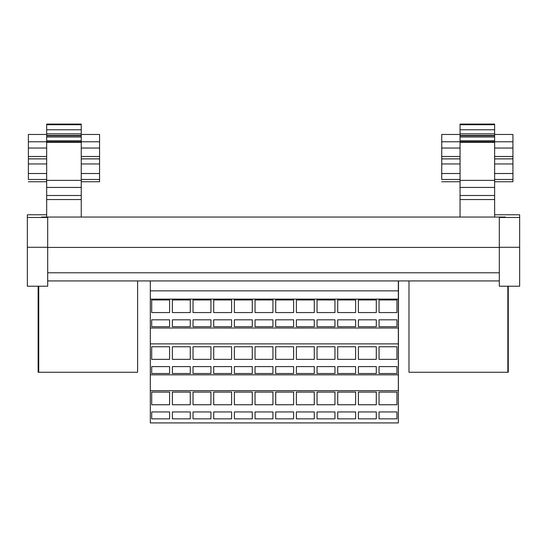 <?xml version="1.0" encoding="UTF-8"?>
<svg xmlns="http://www.w3.org/2000/svg" width="547" height="547" viewBox="0 0 547 547"><rect width="100%" height="100%" fill="white"/><g stroke="black" fill="none" stroke-linecap="round" stroke-linejoin="round"><path stroke-width="0.82" d="M519.65 217.46L499.308 217.46L499.308 247.292L519.65 247.292L519.65 214.773L494.625 214.773M499.308 247.292L499.308 286.218L519.65 286.218L519.65 247.292M460.048 217.05L460.048 141.782L441.737 141.782L441.737 134.459L460.048 134.459M460.048 141.988L460.048 124.08L494.625 124.08L494.625 124.73L460.048 124.73M398.339 280.932L398.339 422.92L398.517 280.932M38.741 286.218L38.741 372.268L38.133 372.268L38.133 286.218M508.259 286.218L508.259 372.268L507.848 372.268L507.848 286.218M408.985 280.932L408.985 372.268L507.848 372.268M38.741 372.268L137.612 372.268L137.612 280.932M499.308 247.422L47.692 247.422M494.625 211.764L494.625 141.782L512.936 141.782L512.936 158.869L494.625 158.869M460.048 158.869L441.737 158.869L441.737 141.782M460.048 135.424L494.625 135.424L494.625 129.783L460.048 129.783M494.625 129.783L494.625 124.73M398.339 390.661L150.316 390.661L150.316 422.92L398.339 422.92M505.407 217.46L505.407 217.05L41.593 217.05L41.593 217.46M46.673 217.05L46.673 141.782L28.369 141.782L28.369 134.459L46.673 134.459M46.673 141.988L46.673 124.08L81.257 124.08L81.257 124.73L46.673 124.73M81.257 217.05L81.257 141.782L99.568 141.782L99.568 158.869L81.257 158.869M46.673 158.869L28.369 158.869L28.369 141.782M46.673 135.424L81.257 135.424L81.257 129.783L46.673 129.783M81.257 129.783L81.257 124.73M494.625 181.734L512.936 181.734L512.936 158.869M441.737 158.869L441.737 178.89M460.048 163.95L441.737 163.95M169.597 404.759L169.597 392.096L151.697 392.096L151.697 404.759L169.597 404.759M190.267 404.759L190.267 392.096L172.367 392.096L172.367 404.759L190.267 404.759M210.937 404.759L210.937 392.096L193.036 392.096L193.036 404.759L210.937 404.759M231.607 404.759L231.607 392.096L213.706 392.096L213.706 404.759L231.607 404.759M252.276 404.759L252.276 392.096L234.369 392.096L234.369 404.759L252.276 404.759M272.939 404.759L272.939 392.096L255.039 392.096L255.039 404.759L272.939 404.759M293.609 404.759L293.609 392.096L275.709 392.096L275.709 404.759L293.609 404.759M314.279 404.759L314.279 392.096L296.378 392.096L296.378 404.759L314.279 404.759M334.949 404.759L334.949 392.096L317.048 392.096L317.048 404.759L334.949 404.759M355.618 404.759L355.618 392.096L337.718 392.096L337.718 404.759L355.618 404.759M376.288 404.759L376.288 392.096L358.381 392.096L358.381 404.759L376.288 404.759M396.951 404.759L396.951 392.096L379.05 392.096L379.05 404.759L396.951 404.759M27.35 217.46L47.692 217.46L47.692 286.218L27.35 286.218L27.35 214.773L46.673 214.773M81.257 181.734L99.568 181.734L99.568 158.869M28.369 158.869L28.369 178.89M46.673 163.95L28.369 163.95M512.936 163.95L494.625 163.95M512.936 173.515L494.625 173.515M151.697 299.961L169.597 299.961L169.597 312.563L151.697 312.563L151.697 299.961L169.597 299.961M172.367 299.961L190.267 299.961L190.267 312.563L172.367 312.563L172.367 299.961L190.267 299.961M193.036 299.961L210.937 299.961L210.937 312.563L193.036 312.563L193.036 299.961L210.937 299.961M213.706 299.961L231.607 299.961L231.607 312.563L213.706 312.563L213.706 299.961L231.607 299.961M234.369 299.961L252.276 299.961L252.276 312.563L234.369 312.563L234.369 299.961L252.276 299.961M255.039 299.961L272.939 299.961L272.939 312.563L255.039 312.563L255.039 299.961L272.939 299.961M275.709 299.961L293.609 299.961L293.609 312.563L275.709 312.563L275.709 299.961L293.609 299.961M296.378 299.961L314.279 299.961L314.279 312.563L296.378 312.563L296.378 299.961L314.279 299.961M317.048 299.961L334.949 299.961L334.949 312.563L317.048 312.563L317.048 299.961L334.949 299.961M337.718 299.961L355.618 299.961L355.618 312.563L337.718 312.563L337.718 299.961L355.618 299.961M358.381 299.961L376.288 299.961L376.288 312.563L358.381 312.563L358.381 299.961L376.288 299.961M379.05 299.961L396.951 299.961L396.951 312.563L379.05 312.563L379.05 299.961L396.951 299.961M151.697 346.75L169.597 346.75L169.597 359.352L151.697 359.352L151.697 346.75L169.597 346.75M172.367 346.75L190.267 346.75L190.267 359.352L172.367 359.352L172.367 346.75L190.267 346.75M193.036 346.75L210.937 346.75L210.937 359.352L193.036 359.352L193.036 346.75L210.937 346.75M213.706 346.75L231.607 346.75L231.607 359.352L213.706 359.352L213.706 346.75L231.607 346.75M234.369 346.75L252.276 346.75L252.276 359.352L234.369 359.352L234.369 346.75L252.276 346.75M255.039 346.75L272.939 346.75L272.939 359.352L255.039 359.352L255.039 346.75L272.939 346.75M275.709 346.75L293.609 346.75L293.609 359.352L275.709 359.352L275.709 346.75L293.609 346.75M296.378 346.75L314.279 346.75L314.279 359.352L296.378 359.352L296.378 346.75L314.279 346.75M317.048 346.75L334.949 346.75L334.949 359.352L317.048 359.352L317.048 346.75L334.949 346.75M337.718 346.75L355.618 346.75L355.618 359.352L337.718 359.352L337.718 346.75L355.618 346.75M358.381 346.75L376.288 346.75L376.288 359.352L358.381 359.352L358.381 346.75L376.288 346.75M379.05 346.75L396.951 346.75L396.951 359.352L379.05 359.352L379.05 346.75L396.951 346.75M99.568 163.95L81.257 163.95M99.568 173.515L81.257 173.515M46.673 173.515L28.369 173.515M81.257 135.424L81.257 141.782L46.673 141.782M81.257 142.329L46.673 142.329M99.568 141.782L99.568 134.459L81.257 134.459M47.692 247.292L27.35 247.292M379.05 392.096L396.951 392.096M379.05 418.852L379.05 411.946L396.951 411.946L396.951 418.852L379.05 418.852L379.05 411.946M396.951 411.946L396.951 418.852M358.381 392.096L376.288 392.096M358.381 418.852L358.381 411.946L376.288 411.946L376.288 418.852L358.381 418.852L358.381 411.946M376.288 411.946L376.288 418.852M337.718 392.096L355.618 392.096M337.718 418.852L337.718 411.946L355.618 411.946L355.618 418.852L337.718 418.852L337.718 411.946M355.618 411.946L355.618 418.852M317.048 392.096L334.949 392.096M317.048 418.852L317.048 411.946L334.949 411.946L334.949 418.852L317.048 418.852L317.048 411.946M334.949 411.946L334.949 418.852M296.378 392.096L314.279 392.096M296.378 418.852L296.378 411.946L314.279 411.946L314.279 418.852L296.378 418.852L296.378 411.946M314.279 411.946L314.279 418.852M275.709 392.096L293.609 392.096M275.709 418.852L275.709 411.946L293.609 411.946L293.609 418.852L275.709 418.852L275.709 411.946M293.609 411.946L293.609 418.852M255.039 392.096L272.939 392.096M255.039 418.852L255.039 411.946L272.939 411.946L272.939 418.852L255.039 418.852L255.039 411.946M272.939 411.946L272.939 418.852M234.369 392.096L252.276 392.096M234.369 418.852L234.369 411.946L252.276 411.946L252.276 418.852L234.369 418.852L234.369 411.946M252.276 411.946L252.276 418.852M213.706 392.096L231.607 392.096M213.706 418.852L213.706 411.946L231.607 411.946L231.607 418.852L213.706 418.852L213.706 411.946M231.607 411.946L231.607 418.852M193.036 392.096L210.937 392.096M193.036 418.852L193.036 411.946L210.937 411.946L210.937 418.852L193.036 418.852L193.036 411.946M210.937 411.946L210.937 418.852M172.367 392.096L190.267 392.096M172.367 418.852L172.367 411.946L190.267 411.946L190.267 418.852L172.367 418.852L172.367 411.946M190.267 411.946L190.267 418.852M151.697 392.096L169.597 392.096M151.697 418.852L151.697 411.946L169.597 411.946L169.597 418.852L151.697 418.852L151.697 411.946M169.597 411.946L169.597 418.852M379.05 366.599L396.951 366.599L396.951 373.505L379.05 373.505L379.05 366.599L379.05 373.505M396.951 373.505L396.951 366.599M358.381 366.599L376.288 366.599L376.288 373.505L358.381 373.505L358.381 366.599L358.381 373.505M376.288 373.505L376.288 366.599M337.718 366.599L355.618 366.599L355.618 373.505L337.718 373.505L337.718 366.599L337.718 373.505M355.618 373.505L355.618 366.599M317.048 366.599L334.949 366.599L334.949 373.505L317.048 373.505L317.048 366.599L317.048 373.505M334.949 373.505L334.949 366.599M296.378 366.599L314.279 366.599L314.279 373.505L296.378 373.505L296.378 366.599L296.378 373.505M314.279 373.505L314.279 366.599M275.709 366.599L293.609 366.599L293.609 373.505L275.709 373.505L275.709 366.599L275.709 373.505M293.609 373.505L293.609 366.599M255.039 366.599L272.939 366.599L272.939 373.505L255.039 373.505L255.039 366.599L255.039 373.505M272.939 373.505L272.939 366.599M234.369 366.599L252.276 366.599L252.276 373.505L234.369 373.505L234.369 366.599L234.369 373.505M252.276 373.505L252.276 366.599M213.706 366.599L231.607 366.599L231.607 373.505L213.706 373.505L213.706 366.599L213.706 373.505M231.607 373.505L231.607 366.599M193.036 366.599L210.937 366.599L210.937 373.505L193.036 373.505L193.036 366.599L193.036 373.505M210.937 373.505L210.937 366.599M172.367 366.599L190.267 366.599L190.267 373.505L172.367 373.505L172.367 366.599L172.367 373.505M190.267 373.505L190.267 366.599M151.697 366.599L169.597 366.599L169.597 373.505L151.697 373.505L151.697 366.599L151.697 373.505M169.597 373.505L169.597 366.599M379.05 319.81L396.951 319.81L396.951 326.716L379.05 326.716L379.05 319.81L379.05 326.716M396.951 326.716L396.951 319.81M358.381 319.81L376.288 319.81L376.288 326.716L358.381 326.716L358.381 319.81L358.381 326.716M376.288 326.716L376.288 319.81M337.718 319.81L355.618 319.81L355.618 326.716L337.718 326.716L337.718 319.81L337.718 326.716M355.618 326.716L355.618 319.81M317.048 319.81L334.949 319.81L334.949 326.716L317.048 326.716L317.048 319.81L317.048 326.716M334.949 326.716L334.949 319.81M296.378 319.81L314.279 319.81L314.279 326.716L296.378 326.716L296.378 319.81L296.378 326.716M314.279 326.716L314.279 319.81M275.709 319.81L293.609 319.81L293.609 326.716L275.709 326.716L275.709 319.81L275.709 326.716M293.609 326.716L293.609 319.81M255.039 319.81L272.939 319.81L272.939 326.716L255.039 326.716L255.039 319.81L255.039 326.716M272.939 326.716L272.939 319.81M234.369 319.81L252.276 319.81L252.276 326.716L234.369 326.716L234.369 319.81L234.369 326.716M252.276 326.716L252.276 319.81M213.706 319.81L231.607 319.81L231.607 326.716L213.706 326.716L213.706 319.81L213.706 326.716M231.607 326.716L231.607 319.81M193.036 319.81L210.937 319.81L210.937 326.716L193.036 326.716L193.036 319.81L193.036 326.716M210.937 326.716L210.937 319.81M172.367 319.81L190.267 319.81L190.267 326.716L172.367 326.716L172.367 319.81L172.367 326.716M190.267 326.716L190.267 319.81M151.697 319.81L169.597 319.81L169.597 326.716L151.697 326.716L151.697 319.81L151.697 326.716M169.597 326.716L169.597 319.81M460.048 173.515L441.737 173.515M494.625 135.424L494.625 141.782L460.048 141.782M494.625 142.329L460.048 142.329M512.936 141.782L512.936 134.459L494.625 134.459M81.257 199.559L46.673 199.559M398.339 374.832L150.316 374.832L150.316 390.661M398.339 343.872L150.316 343.872L150.316 374.832M398.339 299.113L150.316 299.113L150.316 328.029L398.339 328.029M150.316 328.029L150.316 343.872M398.339 290.854L150.316 290.854L150.316 299.113M494.625 217.05L494.625 199.559L460.048 199.559M499.308 280.932L47.692 280.932M150.316 280.932L150.316 290.854M499.308 272.789L47.692 272.789M494.625 187.43L460.048 187.43M494.625 180.38L460.048 180.38M460.048 148.032L441.737 148.032M441.737 156.49L460.048 156.49M494.625 133.851L460.048 133.851M81.257 187.43L46.673 187.43M81.257 180.38L46.673 180.38M46.673 148.032L28.369 148.032M28.369 156.49L46.673 156.49M81.257 133.851L46.673 133.851M494.625 148.032L512.936 148.032M494.625 156.49L512.936 156.49M512.936 179.478L494.625 179.478M460.048 158.89L441.737 158.89M81.257 148.032L99.568 148.032M81.257 156.49L99.568 156.49M99.568 179.478L81.257 179.478M46.673 158.89L28.369 158.89M494.625 158.89L512.936 158.89M81.257 158.89L99.568 158.89M46.673 179.478L28.369 179.478M81.257 135.786L46.673 135.786M81.257 137.003L46.673 137.003M46.673 140.764L81.257 140.764M81.257 195.491L46.673 195.491M460.048 179.478L441.737 179.478M494.625 135.786L460.048 135.786M494.625 137.003L460.048 137.003M460.048 140.764L494.625 140.764M494.625 195.491L460.048 195.491M46.673 181.734L28.369 181.734M460.048 181.734L441.737 181.734"/></g></svg>
